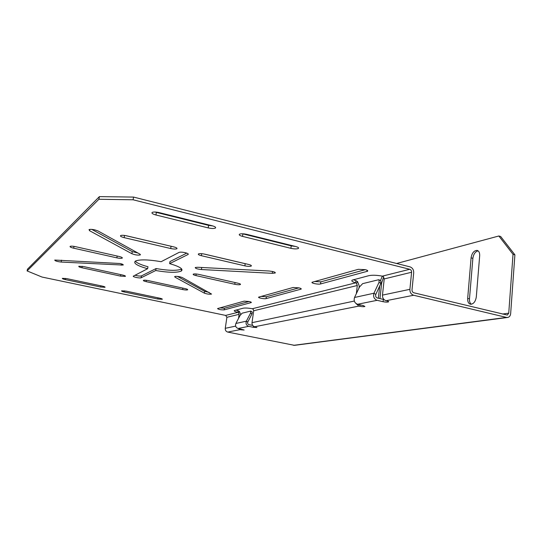 <?xml version="1.0" encoding="UTF-8"?>
<svg xmlns="http://www.w3.org/2000/svg" width="542" height="542" viewBox="0 0 542 542"><rect width="100%" height="100%" fill="white"/><g stroke="black" fill="none" stroke-linecap="round" stroke-linejoin="round"><path stroke-width="0.81" d="M120.087 263.514L54.762 260.045C54.891 260.892 57.018 261.562 61.144 262.05L123.142 265.072C123.562 264.638 122.539 264.117 120.087 263.514M94.911 229.896C92.072 229.286 90.101 229.191 89.003 229.612L89.559 230.702L131.902 253.724C135.127 254.977 137.919 255.37 140.276 254.916L139.87 254.096L98.068 230.987L94.911 229.896M269.123 271L272.673 271.508C274.835 272.057 275.661 272.565 275.173 273.026L272.301 273.317L201.407 269.537C197.193 269.069 195.14 268.398 195.262 267.504L197.647 267.274L269.123 271M249.096 301.488L244.137 301.142L217.538 308.581C218.568 309.489 220.777 309.922 224.158 309.882L251.278 302.558C251.569 302.253 250.844 301.901 249.096 301.488M298.899 287.849L293.08 287.504L258.697 297.118C257.457 297.768 264.381 299.157 266.102 298.601L301.135 289.13C301.542 288.744 300.79 288.324 298.899 287.849M365.335 269.665L358.309 269.32L312.151 282.233C310.586 283.093 318.289 284.672 320.546 283.961L367.578 271.23C368.126 270.729 367.381 270.207 365.335 269.665L320.81 281.854L314.624 281.494M186.746 253.134L169.978 261.562L169.632 263.629L188.121 254.462C188.684 253.927 187.674 253.324 185.107 252.667C182.268 252.071 180.249 251.983 179.056 252.396L161.137 261.698C148.251 259.516 139.673 259.313 135.405 261.081C133.041 263.216 137.119 265.763 147.62 268.717L147.966 266.752C141.123 264.889 136.896 263.026 135.27 261.163M174.998 277.165L174.687 276.549C175.622 276.21 177.397 276.298 179.991 276.813L182.383 277.592L211.563 294.076C209.503 294.421 207.105 294.103 204.361 293.134L174.998 277.165L175.12 276.406M252.68 325.417L248.92 324.638C247.735 324.177 247.348 323.31 247.769 322.056L246.366 321.169L250.58 313.046L250.702 311.088L242.098 313.195L240.011 315.573L235.892 323.459C235.079 325.905 235.824 327.578 238.134 328.479L244.144 330.017L240.75 329.787L238.202 328.493M235.912 310.085L238.121 310.735L237.884 312.361C235.018 311.643 233.846 311.033 234.361 310.546L243.209 308.195C245.147 307.842 248.189 308.019 252.335 308.737L253.046 309.062L253.697 310.762L252.003 322.673C251.901 324.78 252.789 326.142 254.679 326.738L256.894 327.531L253.344 327.3L248.676 326.338C246.305 325.41 245.54 323.682 246.366 321.169L235.892 323.459M383.987 299.536L377.354 298.005C375.823 297.348 375.294 296.162 375.789 294.462L380.877 283.493L380.823 280.973L379.353 279.963M396.615 263.487L498.843 235.994L500.673 236.508L514.9 254.821L513.017 254.313L508.742 313.174L507.326 315.071L413.885 292.802C412.611 292.341 411.988 291.359 412.008 289.841L413.709 272.775C413.749 269.767 412.503 267.795 409.976 266.86L133.569 197.078L133.081 199.781L98.901 199.273L99.403 196.617L133.569 197.078M383.357 299.401L383.106 301.704L377.103 300.315C374.027 299.001 372.984 296.637 373.966 293.222L379.068 282.26L379.021 279.74L378.546 279.753L362.645 283.649L359.529 286.942L354.536 297.477L373.966 293.222L375.789 294.462M354.536 297.477C353.574 300.756 354.576 303.025 357.551 304.279L363.364 305.6L364.895 306.487C363.878 306.813 362.192 306.752 359.841 306.298L358.926 306.088L355.965 303.506M383.106 301.704C385.599 302.192 387.401 302.246 388.519 301.88C388.878 301.596 388.37 301.284 386.995 300.939L386.046 300.715C383.607 299.862 382.422 297.998 382.476 295.119L384.217 278.927L383.323 276.596L382.381 276.142C376.826 275.126 372.32 274.97 368.865 275.661L352.171 280.139C351.216 280.966 352.375 281.867 355.66 282.843L356.453 283.297L357.551 281.562L359.231 285.952L358.994 288.073M507.407 317.497L294.509 345.342L227.742 332.077C225.98 331.521 225.154 330.274 225.262 328.317L226.902 317.3L225.668 315.424L42.046 277.057L27.1 270.925L98.901 199.273M293.534 345.335L506.479 317.416L413.641 295.255C411.1 294.34 409.847 292.368 409.887 289.326L411.602 272.247C411.622 270.743 410.999 269.753 409.732 269.286L133.081 199.781M295.681 246.515L246.806 234.368C243.446 233.643 241.014 233.588 239.503 234.198C238.731 234.882 239.74 235.614 242.525 236.38L290.905 248.331C294.326 249.049 296.813 249.096 298.371 248.466C299.069 247.85 298.175 247.199 295.681 246.515M295.451 246.454L291.237 245.878L290.905 248.331M242.504 233.778L291.237 245.878M155.019 212.01L156.381 212.403L155.933 214.984C152.6 214.056 151.374 213.189 152.255 212.383C153.677 211.82 156.008 211.895 159.253 212.62L212.118 225.75C215.099 226.583 216.183 227.362 215.37 228.087C213.894 228.683 211.509 228.616 208.209 227.897L155.933 214.984M212.884 225.96L208.609 225.37L156.381 212.403M248.575 264.449L204.693 254.151C201.726 253.534 199.646 253.453 198.447 253.913C197.884 254.455 198.867 255.052 201.394 255.702L244.869 265.858C247.877 266.474 249.998 266.542 251.231 266.075C251.752 265.58 250.871 265.038 248.575 264.449M246.305 263.913L245.187 263.69L244.869 265.858M203.535 253.913L245.187 263.69M237.965 283.209L198.826 274.401C196.123 273.866 194.273 273.778 193.264 274.144C192.85 274.57 193.745 275.045 195.947 275.587L234.767 284.286C237.491 284.821 239.374 284.902 240.411 284.53C240.804 284.143 239.991 283.703 237.965 283.209M209.171 292.402L204.646 291.345L177.437 276.406M135.066 275.241C137.892 276.007 140.019 276.237 141.435 275.912L141.116 277.768C139.924 278.486 132.004 276.786 133.4 276.102L147.62 268.717M181.706 269.001L181.604 269.062C177.261 270.878 168.745 270.709 156.062 268.561L155.73 270.519C168.42 272.667 176.936 272.85 181.279 271.068C183.67 269.083 179.788 266.603 169.632 263.629M156.062 268.561L141.435 275.912M141.116 277.768L155.73 270.519M185.127 288.608C187.112 289.076 187.945 289.475 187.627 289.821C186.766 290.119 185.107 290.031 182.647 289.55L146.144 281.65C144.003 281.142 143.095 280.709 143.427 280.343C144.267 280.045 145.9 280.139 148.339 280.62L185.127 288.608M65.331 279.597L100.676 287.016L105.033 287.301C105.297 286.982 104.396 286.582 102.323 286.115L66.707 278.615L62.398 278.324C62.134 278.663 63.109 279.089 65.331 279.597L65.562 278.405M159.87 298.222C161.719 298.642 162.519 298.994 162.268 299.286L157.81 299.008L124.199 291.955C122.221 291.508 121.361 291.129 121.618 290.817L126.022 291.101L159.87 298.222M27.1 270.925L27.452 269.205L99.403 196.617M353.296 279.699L355.911 280.661L355.66 282.843L252.335 308.737M298.906 287.856L266.352 296.765L261.122 296.413M249.103 301.488L224.402 308.249L219.869 307.91M81.944 267.748L120.527 276.102L125.371 276.379C125.724 276 124.768 275.546 122.519 275.011L83.61 266.562L78.827 266.264C78.475 266.678 79.511 267.172 81.944 267.748L82.221 266.305M124.152 237.647C121.198 236.881 120.033 236.183 120.656 235.567C121.794 235.133 123.806 235.228 126.692 235.838L173.697 246.874C176.38 247.572 177.424 248.202 176.834 248.764C175.662 249.218 173.616 249.137 170.689 248.527L124.152 237.647L124.545 235.445M172.248 246.529L125.459 235.587M91.794 229.395L132.275 251.617L137.885 252.999M73.665 248.182C70.853 247.484 69.688 246.874 70.169 246.353C71.09 246.014 72.852 246.115 75.44 246.651L119.03 256.454C121.611 257.098 122.668 257.653 122.207 258.134C121.252 258.487 119.47 258.392 116.848 257.857L73.665 248.182L74.017 246.373M225.668 315.424L237.884 312.361L238.514 312.687L239.408 311.379L240.668 314.516M238.121 310.735L239.408 311.379M355.911 280.661L357.551 281.562M238.514 312.687L239.137 314.313L238.541 318.391M356.453 283.297L357.3 285.492L356.365 293.615M506.479 317.416L507.813 317.443C509.466 316.995 510.415 315.729 510.652 313.635L514.9 254.821M380.416 280.695L382.327 276.129M379.969 298.615L381.656 283.019L383.641 276.928M378.384 298.242L379.718 285.993M477.028 250.384C473.918 250.587 471.933 253.073 471.086 257.85L467.671 298.432C467.543 301.758 468.512 303.696 470.591 304.238C473.606 304.028 475.51 301.596 476.303 296.935L479.677 255.756C479.799 252.687 478.918 250.899 477.028 250.384L477.482 250.506M467.671 298.432L469.48 298.872C469.331 301.413 469.934 303.202 471.296 304.245M469.48 298.872L472.875 258.324C473.539 254.11 475.28 251.617 478.105 250.844M513.017 254.313L498.843 235.994M247.769 322.056L251.969 313.933L252.26 311.968L251.007 311.162M89.809 229.395L89.559 230.702M253.493 326.223L253.344 327.3M240.858 329.035L240.75 329.787M360.003 304.834L359.841 306.298M238.134 328.479L248.676 326.338M227.742 332.077L240.038 329.638M386.046 300.715L413.641 295.255M357.551 304.279L377.103 300.315M254.679 326.738L358.926 306.088M242.897 233.88L242.525 236.38M208.609 225.37L208.209 227.897M201.712 253.676L201.394 255.702M235.025 282.545L234.767 284.286M196.197 273.988L195.947 275.587M204.646 291.345L204.361 293.134M188.162 253.88L188.06 254.489M182.878 288.12L182.647 289.55M146.381 280.289L146.144 281.65M100.9 285.81L100.676 287.016M158.007 297.836L157.81 299.008M124.403 290.824L124.199 291.955M320.81 281.854L320.546 283.961M367.164 270.295L367.029 271.454M266.352 296.765L266.102 298.601M300.898 288.527L300.803 289.265M251.129 302.151L251.054 302.646M224.402 308.249L224.158 309.882M120.791 274.631L120.527 276.102M201.732 267.484L201.407 269.537M272.558 271.481L272.301 273.317M171.062 246.292L170.689 248.527M132.275 251.617L131.902 253.724M117.18 256.034L116.848 257.857M121.442 263.866L121.191 265.255M61.517 260.167L61.144 262.05M382.381 276.142L409.732 269.286M384.217 278.927L411.602 272.247M382.476 295.119L409.887 289.326M226.902 317.3L239.137 314.313M225.262 328.317L235.662 326.121M253.697 310.762L357.3 285.492M252.003 322.673L354.326 301.061M502.414 314.042L508.742 313.174M381.121 282.89L381.656 283.019M471.086 257.85L472.875 258.324M380.877 283.493L379.068 282.26M251.969 313.933L250.58 313.046M388.56 301.542L388.519 301.88M298.473 247.721L298.371 248.466M215.499 227.24L215.37 228.087M251.305 265.56L251.231 266.075M240.465 284.171L240.411 284.53M188.209 253.927L188.121 254.462M181.604 269.062L181.279 271.068M367.645 270.634L367.578 271.23M301.189 288.75L301.135 289.13M275.241 272.545L275.173 273.026M176.929 248.202L176.834 248.764M140.358 254.455L140.276 254.916M122.282 257.721L122.207 258.134M123.21 264.706L123.142 265.072"/></g></svg>

